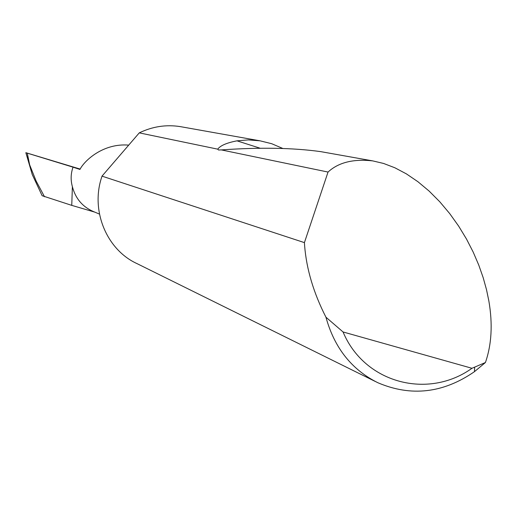 <?xml version="1.0" encoding="UTF-8"?>
<svg xmlns="http://www.w3.org/2000/svg" width="517" height="517" viewBox="0 0 517 517"><rect width="100%" height="100%" fill="white"/><g stroke="black" fill="none" stroke-linecap="round" stroke-linejoin="round"><path stroke-width="0.78" d="M80.161 169.072L25.856 152.689L32.274 174.61L42.142 195.717L71.753 205.372L72.386 186.682C70.545 180.032 70.764 173.525 73.046 167.165L79.935 169.44C84.601 160.276 103.562 142.976 128.707 145.128M304.416 242.622L328.036 172.058C338.448 162.435 353.369 158.719 372.789 160.903L383.588 163.456L394.865 167.773L406.388 173.874L417.891 181.693L429.116 191.07L439.799 201.798L449.706 213.586L458.657 226.123L466.521 239.087L473.229 252.173L478.768 265.098L483.169 277.642L486.497 289.63L488.849 300.926C492.804 323.946 491.667 344.477 485.431 362.514L474.451 371.671C443.218 393.23 410.989 396.901 377.765 382.69C351.657 369.668 334.389 347.844 325.949 317.205C313.619 293.036 306.51 269.221 304.623 245.749L304.416 242.622L102.004 176.142L101.41 178.016C90.669 211.505 107.032 250.008 137.057 263.638L375.336 381.488M323.875 152.192L320.779 151.643C293.061 147.784 259.915 147.203 221.347 149.911L218.529 150.008L217.741 149.161L139.267 132.869C152.47 126.497 166.112 124.41 180.181 126.6L182.042 126.93M217.741 149.161C220.287 145.6 226.698 142.828 236.98 140.837L248.431 139.9L260.122 140.837L271.709 143.713L282.741 148.444M328.036 172.058L221.347 149.911M25.902 152.709L27.285 153.142L29.656 164.858L25.902 152.709M71.753 205.372L94.747 212.112M44.52 196.757L36.145 181.06L29.656 164.858M73.046 167.165L27.285 153.142M72.386 186.682C75.488 198.502 82.481 206.787 93.357 211.524L99.477 214.103M139.267 132.869L102.004 176.142M325.949 317.205L343.055 331.966L471.963 368.285L485.431 362.514M343.055 331.966C364.466 383.271 428.134 399.757 471.963 368.285M236.98 140.837L260.394 148.308M372.789 160.903L320.779 151.643M260.122 140.837L180.181 126.6M25.856 152.696L25.966 153.226M474.645 367.322L474.451 371.671"/></g></svg>
